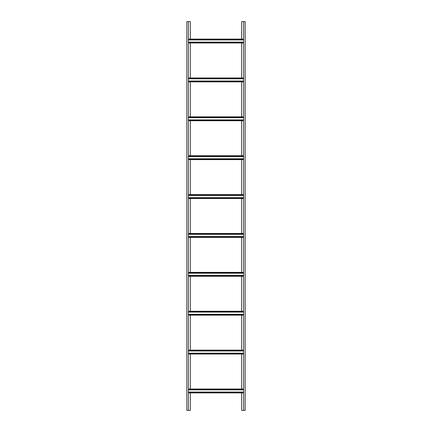 <?xml version="1.0" encoding="UTF-8"?>
<svg xmlns="http://www.w3.org/2000/svg" width="432" height="432" viewBox="0 0 432 432"><rect width="100%" height="100%" fill="white"/><g stroke="black" fill="none" stroke-linecap="round" stroke-linejoin="round"><path stroke-width="0.65" d="M186.84 410.4L188.395 410.4L188.395 21.6L186.84 21.6L186.84 410.4M190.339 392.904L190.339 410.4L188.395 410.4M190.339 389.016L190.339 354.024M190.339 350.136L190.339 315.144M190.339 311.256L190.339 276.264M190.339 272.376L190.339 237.384M190.339 233.496L190.339 198.504M190.339 194.616L190.339 159.624M190.339 155.736L190.339 120.744M190.339 116.856L190.339 81.864M190.339 77.976L190.339 42.984M190.339 39.096L190.339 21.6L188.395 21.6M245.16 21.6L243.605 21.6L243.605 410.4L245.16 410.4L245.16 21.6L245.16 410.4M241.661 39.096L241.661 21.6L243.605 21.6M241.661 42.984L241.661 77.976M241.661 81.864L241.661 116.856M241.661 120.744L241.661 155.736M241.661 159.624L241.661 194.616M241.661 198.504L241.661 233.496M241.661 237.384L241.661 272.376M241.661 276.264L241.661 311.256M241.661 315.144L241.661 350.136M241.661 354.024L241.661 389.016M241.661 392.904L241.661 410.4L243.605 410.4M188.395 389.858L243.605 389.858M188.395 389.016L243.605 389.016M188.395 392.904L243.605 392.904M188.395 392.062L243.605 392.062M188.395 350.978L243.605 350.978M188.395 350.136L243.605 350.136M188.395 354.024L243.605 354.024M188.395 353.182L243.605 353.182M188.395 312.098L243.605 312.098M188.395 311.256L243.605 311.256M188.395 315.144L243.605 315.144M188.395 314.302L243.605 314.302M188.395 273.218L243.605 273.218M188.395 272.376L243.605 272.376M188.395 276.264L243.605 276.264M188.395 275.422L243.605 275.422M188.395 234.338L243.605 234.338M188.395 233.496L243.605 233.496M188.395 237.384L243.605 237.384M188.395 236.542L243.605 236.542M188.395 195.458L243.605 195.458M188.395 194.616L243.605 194.616M188.395 198.504L243.605 198.504M188.395 197.662L243.605 197.662M188.395 156.578L243.605 156.578M188.395 155.736L243.605 155.736M188.395 159.624L243.605 159.624M188.395 158.782L243.605 158.782M188.395 117.698L243.605 117.698M188.395 116.856L243.605 116.856M188.395 120.744L243.605 120.744M188.395 119.902L243.605 119.902M188.395 78.818L243.605 78.818M188.395 77.976L243.605 77.976L188.395 77.976M188.395 81.864L243.605 81.864M188.395 81.022L243.605 81.022M188.395 39.938L243.605 39.938M188.395 39.096L243.605 39.096M188.395 42.984L243.605 42.984M188.395 42.142L243.605 42.142M188.395 389.47L243.605 389.47M188.395 392.45L243.605 392.45M188.395 350.59L243.605 350.59M188.395 353.57L243.605 353.57M188.395 311.71L243.605 311.71M188.395 314.69L243.605 314.69M188.395 272.83L243.605 272.83M188.395 275.81L243.605 275.81M188.395 233.95L243.605 233.95M188.395 236.93L243.605 236.93M188.395 195.07L243.605 195.07M188.395 198.05L243.605 198.05M188.395 156.19L243.605 156.19M188.395 159.17L243.605 159.17M188.395 117.31L243.605 117.31M188.395 120.29L243.605 120.29M188.395 78.43L243.605 78.43M188.395 81.41L243.605 81.41M188.395 39.55L243.605 39.55M188.395 42.53L243.605 42.53"/></g></svg>
